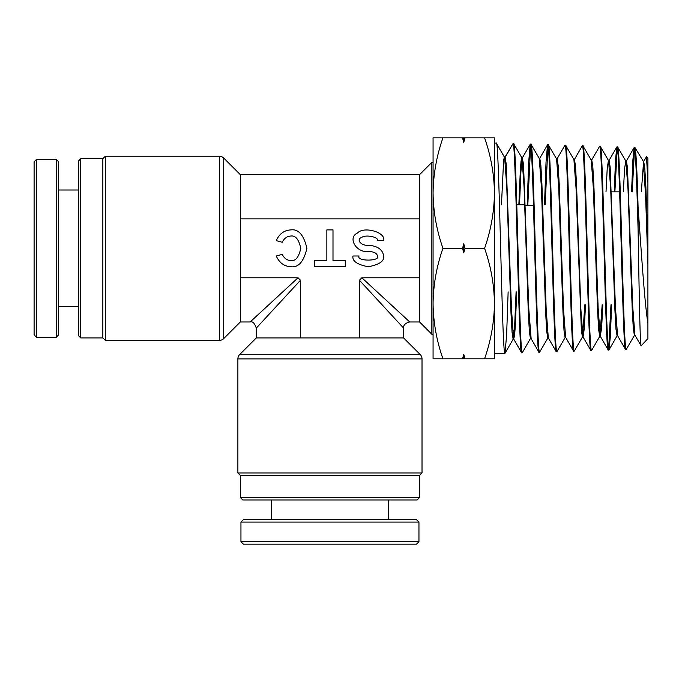 <?xml version="1.0" encoding="UTF-8"?>
<svg xmlns="http://www.w3.org/2000/svg" width="682" height="682" viewBox="0 0 682 682"><rect width="100%" height="100%" fill="white"/><g stroke="black" fill="none" stroke-linecap="round" stroke-linejoin="round"><path stroke-width="1.02" d="M431.842 248.316L431.842 334.248L419.566 321.972L419.566 174.66L431.842 162.384L431.842 248.316M543.605 253.227L544.262 253.227M422.022 472.967L237.882 472.967L240.337 475.422L419.566 475.422L422.022 472.967L422.022 358.885A6.138 6.138 0 0 0 420.223 354.546L403.608 337.931L256.296 337.931L239.68 354.546L420.223 354.546M237.882 472.967L237.882 358.885A6.138 6.138 0 0 1 239.68 354.546M417.111 499.974L242.792 499.974L240.337 497.519L419.566 497.519L417.111 499.974M240.337 475.422L240.337 497.519M419.566 475.422L419.566 497.519M105.301 340.386L105.301 156.246L102.846 158.701L102.846 337.931L105.301 340.386L219.382 340.386A6.138 6.138 0 0 0 223.722 338.587L240.337 321.972L250.158 321.972C252.57 321.111 254.616 323.157 256.296 328.11L256.296 337.931M105.301 156.246L219.382 156.246A6.138 6.138 0 0 1 223.722 158.045L223.722 338.587M78.294 335.476L78.294 161.157L80.749 158.701L80.749 337.931L78.294 335.476M223.722 158.045L240.337 174.66L240.337 321.972M102.846 158.701L80.749 158.701M102.846 337.931L80.749 337.931M290.856 229.902C284.189 230.252 279.322 233.832 276.27 240.644L282.229 242.272C284.206 238.291 287.088 236.211 290.856 236.04C295.545 235.341 298.852 239.433 300.771 248.316C298.852 257.199 295.545 261.291 290.856 260.592C287.096 260.422 284.224 258.359 282.246 254.386L276.27 255.989C279.322 262.8 284.189 266.381 290.856 266.73C298.452 267.779 303.797 261.641 306.909 248.316C303.797 234.992 298.452 228.854 290.856 229.902M359.082 255.989C355.808 261.453 380.769 261.453 377.496 255.989C376.916 253.21 373.847 251.675 368.289 251.385C356.481 253.244 347.215 237.575 357.436 233.048C363.907 225.887 386.293 232.383 383.634 240.644L377.496 240.644C379.09 237.106 365.663 234.318 361.784 237.387C355.646 239.331 361.204 246.049 368.289 245.247C377.547 245.929 382.662 249.51 383.634 255.989C384.512 261.07 379.397 264.65 368.289 266.73C357.189 264.65 352.074 261.07 352.944 255.989L359.082 255.989M419.566 277.779L361.869 277.779L409.746 321.972L361.869 277.779L359.414 280.234L403.608 328.11L403.608 337.931M240.337 277.779L298.034 277.779L250.158 321.972L298.034 277.779L300.489 280.234L256.296 328.11L300.489 280.234L300.489 337.931M359.414 280.234L359.414 337.931M240.337 218.854L419.566 218.854M332.995 229.902L326.857 229.902L326.857 260.592L314.581 260.592L314.581 266.73L345.271 266.73L345.271 260.592L332.995 260.592L332.995 229.902M543.307 243.406L543.963 243.406M524.773 205.632L533.495 205.632M542.088 205.632L542.753 205.632M433.07 303.558L433.07 193.074C433.326 211.863 436.616 230.277 442.942 248.316C436.625 266.312 433.334 284.726 433.07 303.558L433.07 358.8L442.942 358.8C436.616 340.761 433.326 322.347 433.07 303.558L433.07 337.317L433.07 334.248L431.842 334.248M645.283 188.326L645.914 187.695M610.816 191.847L619.64 191.847M597.338 304.786L598.003 304.786M524.748 204.736L516.794 204.736M646.596 156.63L647.9 158.019L647.9 182.213L646.502 156.655L643.569 161.736L641.344 191.847M647.9 182.213L647.9 338.613L641.14 345.817L634.908 335.16L632.777 307.241L627.457 167.508L626.4 161.071L625.735 161.054L624.542 169.11L623.348 191.847M645.385 177.022L645.155 185.444M516.751 291.896L515.277 326.38L514.535 335.842L513.648 338.954L521.534 352.594L522.31 352.679C519.411 359.209 516.538 137.287 513.64 143.68L521.943 157.934L524.074 186.936L528.337 313.021L529.394 331.955L530.46 338.562L531.125 338.545L528.848 309.577L523.529 164.532L522.31 157.951L520.912 171.668L519.514 204.736M513.64 143.68L513 143.663L505.14 157.278L504.544 157.261M521.67 352.705C518.772 359.243 515.899 137.389 513 143.663L504.868 157.278M442.942 248.316L462.532 248.316L463.76 243.815L464.988 248.316L484.578 248.316C490.904 266.355 494.194 284.769 494.45 303.558L494.45 353.549L504.987 353.225C502.097 359.746 499.198 136.715 496.326 143.135L504.62 157.38L506.752 186.476L511.006 313.345L512.071 332.424L513.137 339.099L513.802 339.073M496.326 143.135L494.45 143.084L494.45 193.074C494.186 211.906 490.895 230.32 484.578 248.316M641.14 345.817C640.1 348.8 639.085 288.384 638.088 229.715L638.088 207.464C637.022 169.255 635.956 149.256 634.908 147.465L643.569 161.736M634.908 147.465L634.132 147.568L632.853 160.372L631.566 191.847M638.088 229.715C636.809 183.211 635.539 146.604 634.269 147.448M606.008 191.847L607.21 168.693L608.412 160.509L609.077 160.534L610.143 167.03L615.454 307.642L617.585 335.706L625.471 349.346L626.247 349.431C623.357 355.851 620.467 140.688 617.577 146.928L625.888 161.182L628.011 189.204L632.274 310.728L633.339 328.954L634.396 335.305L635.061 335.288M617.577 146.928L616.809 147.022L615.522 160.006L614.243 191.847M625.599 349.457C622.717 355.782 619.819 140.645 616.937 146.911M602.82 304.786L601.618 328.068L600.262 336.235L608.148 349.883L608.924 349.977C606.025 356.319 603.144 140.177 600.262 146.383L608.566 160.637L610.688 188.829L614.951 311.069L616.008 329.432L617.074 335.851L617.739 335.834M600.262 146.383L599.487 146.477L591.601 160.117M608.284 349.994C605.386 356.362 602.504 140.142 599.614 146.366M573.767 159.435L574.432 159.452L575.497 166.016L576.554 184.686L580.817 308.417L582.939 336.789L590.825 350.429L591.592 350.514C588.711 356.874 585.812 139.529 582.939 145.846L591.234 160.1L593.366 188.394L597.62 311.444L598.685 329.935L599.751 336.388L600.416 336.371M582.939 145.846L582.164 145.939L574.099 160.074M590.953 350.539C588.063 356.882 585.173 139.537 582.3 145.829M556.444 158.88L557.109 158.906L558.174 165.53L559.231 184.31L563.485 308.758L565.617 337.326L573.502 350.966L574.278 351.06C571.38 357.513 568.498 138.983 565.608 145.3L573.912 159.562L576.043 188.079L581.371 330.463L582.428 336.934L583.093 336.917L584.303 328.451L585.514 304.786M565.608 145.3L564.841 145.394L556.955 159.034M573.63 351.077C570.74 357.53 567.859 138.94 564.969 145.283M539.121 158.343L539.786 158.369L540.843 164.993L541.909 183.867L546.171 309.134L548.294 337.863L556.18 351.511L556.955 351.597C554.057 358.007 551.175 138.437 548.294 144.763L556.589 159.008L558.72 187.644L562.974 312.194L564.04 330.923L565.105 337.479L565.77 337.454M548.294 144.763L547.518 144.857L546.018 162.342L544.517 204.736M556.316 351.622C553.417 358.05 550.536 138.429 547.646 144.746M530.98 338.417L538.857 352.057L539.624 352.142C536.743 358.638 533.853 137.798 530.971 144.217L539.266 158.471L541.397 187.26L545.651 312.62L546.717 331.443L547.782 338.016L548.447 337.991M530.971 144.217L530.204 144.311L528.695 161.932L527.186 204.736M538.985 352.159C536.103 358.63 533.213 137.892 530.332 144.2M626.247 349.431L634.55 335.177M632.214 191.847L634.584 148.139M608.924 349.977L610.339 336.84L611.626 304.786M614.883 191.847L617.261 147.61M610.987 304.786L608.6 349.295M591.592 350.514L599.751 336.388M574.278 351.06L582.573 336.806L584.858 304.786M556.955 351.597L565.25 337.351M539.624 352.142L547.927 337.888M545.157 204.736L547.97 145.445M522.31 352.679L530.792 337.897M527.825 204.736L530.647 144.925M484.578 358.8L494.45 358.8L494.45 303.558C494.186 322.39 490.895 340.804 484.578 358.8L462.532 358.8L463.76 354.299L464.988 358.8M442.942 358.8L462.532 358.8M442.942 137.832L433.07 137.832L433.07 193.074C433.334 174.242 436.625 155.828 442.942 137.832L484.578 137.832C490.904 155.871 494.194 174.285 494.45 193.074L494.45 137.832L484.578 137.832M464.988 137.832L463.76 142.333L462.532 137.832M464.988 248.316L463.76 252.817L462.532 248.316M494.45 303.558L494.45 193.074M504.987 353.225L506.615 335.246L508.133 291.896M638.088 207.464C641.199 249.484 644.43 301.776 647.9 323.242M647.9 264.224L645.556 194.762L643.211 161.719M617.406 335.212L609.043 349.866M602.163 304.786L599.904 336.26M522.463 157.823L521.798 157.806L521.065 160.986L520.323 170.381L518.857 204.736M516.086 291.896L514.688 325.169L513.137 339.099M647.9 243.568L645.811 185.393L644.763 167.789L643.723 161.608M609.077 160.534L608.745 161.148M600.262 336.235L598.131 307.966L593.877 185.018L592.811 166.493L591.754 159.989L591.089 159.963M513.648 338.954L511.526 309.884L506.206 164.004L505.14 157.278L504.348 157.15L503.623 160.355L501.458 204.736M504.475 157.261L496.564 143.561M463.76 252.817L463.76 243.815M463.76 142.333L463.76 137.832M463.76 358.8L463.76 354.299M416.472 544.168L243.406 544.168L240.951 541.713L418.953 541.713L416.472 544.168M240.951 522.071L243.406 519.616L416.472 519.616L418.953 522.071L240.951 522.071L240.951 541.713M34.1 334.836L34.1 161.77L36.555 159.315L36.555 337.317L34.1 334.836M56.197 159.315L58.652 161.77L58.652 334.862L56.197 337.317L56.197 159.315L36.555 159.315M422.022 358.885L237.882 358.885M219.382 340.386L219.382 156.246M403.608 328.11C403.275 325.126 405.321 323.08 409.746 321.972L419.566 321.972M240.337 174.66L419.566 174.66M433.07 162.384L431.842 162.384M626.247 161.208L634.132 147.568M608.924 160.662L616.809 147.022M539.633 158.488L547.518 144.857M522.31 157.951L530.204 144.311M505.106 353.114L513.282 338.971M271.641 499.974L271.641 519.616M418.953 522.071L418.953 541.713M388.263 499.974L388.263 519.616M78.294 190.005L58.652 190.005M56.197 337.317L36.555 337.317M78.294 306.627L58.652 306.627"/></g></svg>
